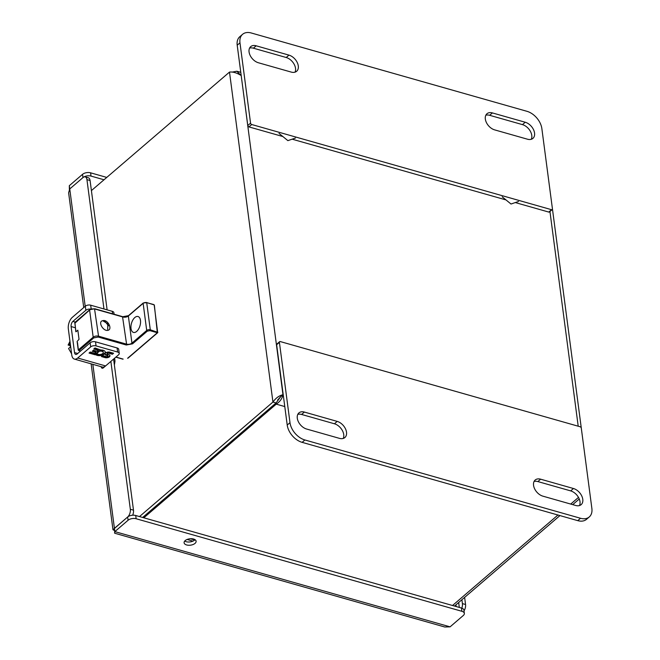 <?xml version="1.0" encoding="UTF-8"?>
<svg xmlns="http://www.w3.org/2000/svg" width="660" height="660" viewBox="0 0 660 660"><rect width="100%" height="100%" fill="white"/><g stroke="black" fill="none" stroke-linecap="round" stroke-linejoin="round"><path stroke-width="0.99" d="M232.105 72.121L236.825 71.23L240.925 75.388C236.602 72.757 232.79 71.659 229.499 72.088L91.41 190.591M139.499 516.574L272.935 402.055C275.773 398.079 279.114 395.637 282.967 394.729C282.175 398.607 279.931 401.75 276.243 404.143L276.086 402.955L280.756 396.627L282.967 394.729L241.189 75.463M588.86 485.57L546.134 161.015M589.025 486.436L589.091 487.319M280.855 396.536L277.613 400.01M229.499 72.088L272.935 402.055L276.086 402.955L142.651 517.465M452.529 605.5L557.947 515.023M570.727 504.067L578.49 497.401M284.782 406.568L276.243 404.143L143.814 517.795M579.265 499.001L572.707 504.628M559.936 515.592L454.517 606.062M518.554 201.457L511.013 204.023L502.178 196.804M295.424 138.064L287.875 140.63L279.048 133.411M128.815 315.62A0.643 0.421 49.4 0 0 128.362 316.008L143.137 303.336A2.582 1.369 172.5 0 1 146.718 302.659L153.623 304.524M74.852 323.202L89.611 310.06A0.643 0.421 -130.6 0 1 89.71 309.721L74.902 322.435A0.643 0.421 49.4 0 0 74.803 322.773L75.982 331.774L77.831 330.19L79.035 339.322L77.113 341.443L78.259 350.138L80.429 351.161M102.902 320.653C107.729 319.151 112.835 329.365 107.918 330.33C103.15 331.584 97.531 321.486 102.729 320.694L107.811 323.846L107.687 329.398M77.5 342.589L78.367 349.907L93.184 337.194L89.611 310.06A3.877 2.054 -7.5 0 1 94.974 309.053L122.999 317.014A3.877 2.054 172.5 0 0 128.362 316.008L131.934 343.142L146.71 330.462L143.137 303.336A0.643 0.421 -130.6 0 1 143.245 302.989L146.718 302.659L150.29 329.794L157.798 332.343A0.643 0.421 -130.6 0 1 157.344 332.739L154.333 304.945L146.273 302.437M75.982 331.023L75.982 331.774L75.982 331.023M78.523 350.369L78.969 350.6L78.367 349.907L78.969 350.6L93.778 337.887A0.643 0.421 -130.6 0 1 93.184 337.194A3.877 2.054 -7.5 0 1 98.546 336.188L94.537 308.83M102.729 320.694L104.511 320.892L108.578 325.817M136.669 331.419A8.266 4.422 105.9 0 1 133.493 332.425A8.266 4.422 105.9 0 1 131.497 323.26A8.266 4.422 105.9 0 1 138.014 316.519A8.266 4.422 105.9 0 1 140.514 322.963A8.266 4.422 105.9 0 1 136.669 331.419M71.758 354.973L68.335 328.927A8.72 4.661 105.9 0 1 72.352 317.32L85.322 306.199L85.858 310.266L72.889 321.395A3.877 2.071 -74.1 0 0 71.107 326.551L74.531 352.597A3.877 2.071 -74.1 0 0 75.685 354.42A3.877 2.071 -74.1 0 0 77.179 353.95L90.139 342.82L90.676 346.896L77.715 358.017A8.72 4.661 105.9 0 1 74.365 359.081A8.72 4.661 105.9 0 1 71.758 354.973M78.853 339.479A6.782 4.455 -130.6 0 1 78.994 339.001M74.365 359.081L102.242 367.001A8.72 4.661 -74.1 0 0 105.592 365.937L77.715 358.017M114.609 358.198L114.947 360.764A3.877 3.242 -170.7 0 1 114.931 361.573L114.502 364.188A3.877 3.242 -170.7 0 1 114.345 364.757M114.089 314.234L113.891 312.716A3.877 2.054 172.5 0 0 112.266 311.322L90.684 305.192A3.877 2.054 172.5 0 0 85.322 306.199M100.188 350.567L100.188 351.161A3.118 1.658 -7.5 0 1 103.273 352.423A3.118 1.658 -7.5 0 1 101.128 354.329A3.118 1.658 -7.5 0 1 97.54 353.941L95.774 354.692A5.197 2.764 172.5 0 0 101.755 355.327A5.197 2.764 172.5 0 0 105.336 352.151A5.197 2.764 172.5 0 0 104.321 350.774A5.098 2.706 172.5 0 0 101.029 350.006A5.197 2.764 172.5 0 0 100.84 350.006L94.99 347.952L93.802 348.975L98.307 350.254L97.069 351.31L93.415 350.27L92.268 351.26L95.923 352.3L94.735 353.314L90.23 352.036L89.042 353.059L95.238 354.816L100.188 350.567L100.114 350.023L95.164 354.272L95.238 354.816M102.63 355.558L101.442 356.582L105.105 357.621A3.118 1.658 172.5 0 0 108.413 357.398A3.118 1.658 172.5 0 0 109.981 355.682A3.118 1.658 172.5 0 0 109.18 354.75L107.324 354.222A1.196 0.635 -7.5 0 1 107.093 353.909A1.196 0.635 -7.5 0 1 107.39 353.413A1.039 0.553 -7.5 0 1 108.727 353.215L112.398 354.255L113.586 353.24L109.923 352.192A3.118 1.658 172.5 0 0 106.615 352.415A3.118 1.658 172.5 0 0 105.039 354.131A3.118 1.658 172.5 0 0 106.351 355.262L107.481 355.583A1.039 0.553 -7.5 0 1 107.918 355.954A1.039 0.553 -7.5 0 1 107.398 356.524A1.039 0.553 -7.5 0 1 106.293 356.598L102.63 355.558M90.676 346.896A3.877 2.054 -7.5 0 1 96.046 345.889L117.62 352.019A3.877 2.054 -7.5 0 1 119.245 353.413A3.877 2.054 -7.5 0 1 118.552 354.816L105.592 365.937M96.046 345.889L95.51 341.814A3.877 2.054 172.5 0 0 90.139 342.82M95.51 341.814L117.084 347.944A3.877 2.054 -7.5 0 1 118.709 349.346L119.245 353.413M90.643 309.136A3.877 2.054 172.5 0 0 85.858 310.266M114.931 361.573A3.877 3.242 -170.7 0 1 114.122 363.115M103.199 352.151A3.118 1.658 172.5 0 0 103.207 351.879A3.118 1.658 172.5 0 0 100.188 350.608M89.496 352.663L95.164 354.272M95.923 352.3L95.857 351.755L92.722 350.864M98.307 350.254L98.233 349.709L94.256 348.579M96.253 354.494A5.197 2.764 172.5 0 0 101.879 354.725A5.197 2.764 172.5 0 0 105.278 351.879M101.896 356.185L105.031 357.076A3.118 1.658 172.5 0 0 109.898 355.418M107.745 355.699A1.039 0.553 172.5 0 0 107.844 355.41A1.039 0.553 172.5 0 0 107.407 355.039L107.481 355.583M105.047 353.859A3.118 1.658 172.5 0 0 106.276 354.717L107.407 355.039M112.398 354.255L113.058 353.084M108.727 353.215L108.661 352.671L112.324 353.719M108.661 352.671A1.039 0.553 172.5 0 0 107.316 352.869L107.39 353.413M107.316 352.869A1.196 0.635 172.5 0 0 107.019 353.364A1.196 0.635 172.5 0 0 107.176 353.62M71.602 353.785L68.59 348.521L70.546 346.846L69.465 344.602L70.092 343.373L68.128 345.056L69.968 341.352M69.944 345.485L68.128 345.056M494.654 129.88A10.09 6.633 -130.6 0 1 486.379 122.48A10.09 6.633 -130.6 0 1 486.964 113.743A10.09 6.633 -130.6 0 1 492.418 112.926L525.236 122.248A10.09 6.633 -130.6 0 1 533.511 129.649A10.09 6.633 -130.6 0 1 532.925 138.377A10.09 6.633 -130.6 0 1 527.464 139.202L494.654 129.88M291.209 72.08L258.39 62.758A10.09 6.633 -130.6 0 1 250.115 55.357A10.09 6.633 -130.6 0 1 250.701 46.621A10.09 6.633 -130.6 0 1 256.162 45.804L288.973 55.126A10.09 6.633 -130.6 0 1 297.248 62.527A10.09 6.633 -130.6 0 1 296.662 71.263A10.09 6.633 -130.6 0 1 291.209 72.08M548.757 212.075A1.295 0.85 49.4 0 0 549.458 211.967L552.23 209.591A1.295 0.85 -130.6 0 0 552.437 208.906L541.86 128.601A16.145 10.618 49.4 0 0 526.952 111.309L251.32 33A16.145 10.618 49.4 0 0 242.583 34.312A16.145 10.618 49.4 0 0 239.976 42.834L250.552 123.148A1.295 0.85 -130.6 0 0 251.74 124.525L551.529 209.698L548.757 212.075L515.295 202.562M552.23 209.591A1.295 0.85 -130.6 0 1 551.529 209.698M531.284 139.276A10.09 6.633 49.4 0 0 522.464 124.624L489.646 115.302A10.09 6.633 49.4 0 0 485.834 115.228M295.028 72.154A10.09 6.633 49.4 0 0 286.201 57.502L253.39 48.18A10.09 6.633 49.4 0 0 249.571 48.106M505.997 199.922L292.157 139.177M282.868 136.537L248.977 126.91L251.74 124.525M242.583 34.312L239.819 36.688A16.145 10.618 49.4 0 0 237.204 45.21L247.78 125.524A1.295 0.85 49.4 0 0 248.977 126.91M337.194 421.393A10.09 6.633 -130.6 0 1 345.469 428.802A10.09 6.633 -130.6 0 1 344.883 437.531A10.09 6.633 -130.6 0 1 339.43 438.356L306.611 429.033A10.09 6.633 -130.6 0 1 298.337 421.633A10.09 6.633 -130.6 0 1 298.922 412.896A10.09 6.633 -130.6 0 1 304.384 412.071L337.194 421.393L334.422 423.778L301.612 414.455A10.09 6.633 49.4 0 0 297.792 414.381M540.639 479.193L573.457 488.515A10.09 6.633 -130.6 0 1 581.732 495.916A10.09 6.633 -130.6 0 1 581.138 504.653A10.09 6.633 -130.6 0 1 575.685 505.478L542.875 496.155A10.09 6.633 -130.6 0 1 534.6 488.746A10.09 6.633 -130.6 0 1 535.186 480.018A10.09 6.633 -130.6 0 1 540.639 479.193L537.867 481.569A10.09 6.633 49.4 0 0 534.056 481.495M279.411 342.367L289.988 422.672A16.145 10.618 49.4 0 0 304.895 439.972L580.528 518.273A16.145 10.618 49.4 0 0 589.256 516.962A16.145 10.618 49.4 0 0 591.871 508.439L581.295 428.134A1.295 0.85 -130.6 0 0 580.107 426.748L280.318 341.583A1.295 0.85 -130.6 0 0 279.617 341.682A1.295 0.85 -130.6 0 0 279.411 342.367L276.639 344.743L287.215 425.048A16.145 10.618 49.4 0 0 302.123 442.348L577.764 520.649A16.145 10.618 49.4 0 0 586.492 519.337L589.256 516.962M343.241 438.43A10.09 6.633 49.4 0 0 334.422 423.778M579.505 505.543A10.09 6.633 49.4 0 0 570.685 490.891L537.867 481.569M279.617 341.682L276.853 344.058A1.295 0.85 49.4 0 0 276.639 344.743M459.31 607.431L458.667 602.506M455.936 604.84L456.159 606.532M69.382 189.494L69.316 185.683L82.541 174.331A5.816 3.086 -7.5 0 1 90.593 172.821L106.763 177.416M85.198 306.298L69.746 188.941L82.97 177.589L69.746 188.941L82.97 177.589L69.746 188.941L68.615 192.778L83.729 307.56M114.733 530.698L112.975 529.741L127.652 517.003L114.427 528.346L127.652 517.003L114.427 528.346L92.837 364.328M444.766 627L450.087 626.843L463.303 615.491A5.816 3.086 172.5 0 0 464.343 613.396A5.816 3.086 172.5 0 0 461.901 611.3L136.133 518.743A5.816 3.086 172.5 0 0 128.081 520.261L114.856 531.605L114.625 533.206L444.766 627M69.746 188.941L69.316 185.683M101.194 366.704A3.226 1.724 -74.1 0 0 102.16 368.206A3.226 1.724 -74.1 0 0 103.397 367.81L105.328 366.151M110.872 361.408L130.333 509.264A5.816 3.11 105.9 0 1 127.652 517.003L128.081 520.261M82.541 174.331L82.97 177.589A5.816 3.11 105.9 0 1 85.198 176.88A5.816 3.11 105.9 0 1 86.938 179.619L103.966 308.962M193.57 539.022A6.055 3.217 -7.5 0 1 196.111 541.2A6.055 3.217 -7.5 0 1 190.525 545.177A6.055 3.217 -7.5 0 1 184.107 542.784A6.055 3.217 -7.5 0 1 187.151 539.451A6.055 3.217 -7.5 0 1 193.57 539.022M450.087 626.843L114.856 531.605L114.427 528.346M464.623 597.391L465.556 604.502A5.816 3.11 105.9 0 1 464.013 610.904M82.97 177.589A5.816 3.086 -7.5 0 1 91.014 176.08L104.016 179.776M132.668 515.212A5.816 3.11 -74.1 0 0 133.485 510.163L130.333 509.264M86.938 179.619L90.082 180.518L107.118 309.853M113.594 359.073L133.485 510.163M90.082 180.518A5.816 3.11 -74.1 0 0 88.349 177.779L85.198 176.88M184.734 541.043A6.055 3.217 172.5 0 0 195.055 539.682M136.133 518.743L135.704 515.493A5.816 3.086 172.5 0 0 127.652 517.003M135.704 515.493L461.48 608.041L461.901 611.3M464.343 613.396L463.914 610.137A5.816 3.086 172.5 0 0 461.48 608.041M461.901 599.726L462.404 603.603A5.816 3.11 105.9 0 1 461.802 608.14M549.953 211.547L578.209 426.212M190.402 538.733L194.774 539.979M75.256 322.377A0.643 0.421 49.4 0 0 74.902 322.435L75.826 331.7M93.778 337.887L98.249 337.046L98.546 336.188L126.571 344.149L122.554 316.792M154.225 305.217L157.69 332.689L127.957 358.207A0.643 0.421 49.4 0 1 127.611 358.256L127.957 358.207M132.536 343.835A0.643 0.421 49.4 0 1 131.934 343.142A3.877 2.054 -7.5 0 1 126.571 344.149L126.274 345.007L132.536 343.835L147.304 331.155A0.643 0.421 -130.6 0 1 146.71 330.462A2.582 1.369 -7.5 0 1 150.29 329.794L149.993 330.652L157.344 332.739L127.611 358.256M123.139 359.098L115.945 357.052M98.249 337.046L126.274 345.007M147.304 331.155L149.993 330.652M78.969 350.6L80.553 351.046M71.107 326.551L75.306 327.748M77.707 353.496L74.531 352.597M72.889 321.395L75.314 322.08M91.179 308.921L90.684 305.192M112.266 311.322L112.588 313.813M105.031 357.076L105.105 357.621M106.351 355.262L106.276 354.717M117.084 347.944L117.62 352.019M69.539 345.147L70.372 344.429M70.298 343.885L69.465 344.602M525.236 122.248L522.464 124.624M489.646 115.302L492.418 112.926M256.162 45.804L253.39 48.18M286.201 57.502L288.973 55.126M239.976 42.834L237.204 45.21M247.78 125.524L250.552 123.148M301.612 414.455L304.384 412.071M570.685 490.891L573.457 488.515M302.123 442.348L304.895 439.972M289.988 422.672L287.215 425.048M580.528 518.273L577.764 520.649M91.014 176.08L90.593 172.821M102.556 367.067L103.834 367.43M465.556 604.502L462.404 603.603M240.785 72.352L236.825 71.23M192.976 541.134L187.11 539.467M89.71 309.721L94.784 308.756L122.809 316.717L128.469 315.67L143.245 302.989M115.813 357.167L122.892 359.172M103.703 320.587L104.511 320.892M103.207 351.879L103.273 352.423M107.844 355.41L107.918 355.954M107.019 353.364L107.093 353.909M91.138 363.85L112.975 529.741M114.634 533.164L114.683 530.285"/></g></svg>
